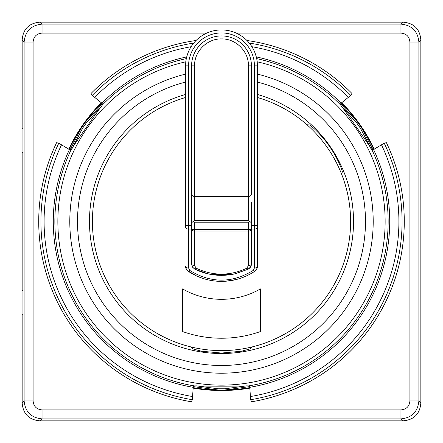 <?xml version="1.0" encoding="UTF-8"?>
<svg xmlns="http://www.w3.org/2000/svg" width="443" height="443" viewBox="0 0 443 443"><rect width="100%" height="100%" fill="white"/><g stroke="black" fill="none" stroke-linecap="round" stroke-linejoin="round"><path stroke-width="0.66" d="M370.819 148.355L360.524 128.398L356.537 122.7L357.418 121.875L340.65 103.773M102.35 103.773L85.582 121.875L86.463 122.7L82.476 128.398L81.396 127.855L85.582 121.875A168.517 168.517 0 0 1 101.674 103.003M101.696 106.204L86.463 122.7M82.476 128.398L72.181 148.355M69.169 149.429A168.517 168.517 0 0 1 81.396 127.855L70.121 149.8M356.537 122.7L341.304 106.204M360.524 128.398L361.604 127.855A168.517 168.517 0 0 1 373.831 149.429M341.326 103.003A168.517 168.517 0 0 1 357.418 121.875L361.604 127.855L372.879 149.8M68.726 149.219A169.01 169.01 0 0 1 101.325 102.66M341.675 102.66A169.01 169.01 0 0 1 374.274 149.219M195.767 385.77L218.022 388.782L224.978 388.782L225.149 389.978L249.597 386.628M224.978 388.782L247.233 385.77M218.022 388.782L217.851 389.978A168.517 168.517 0 0 1 193.159 387.619M249.841 387.619A168.517 168.517 0 0 1 225.149 389.978L217.851 389.978L193.403 386.628M249.924 388.107A169.01 169.01 0 0 1 193.076 388.107M409.913 400.948C409.382 406.392 406.392 409.382 400.948 409.913L400.948 418.879C411.829 417.81 417.81 411.829 418.879 400.948L409.913 400.948L409.913 42.052L418.879 42.052C417.81 31.171 411.829 25.19 400.948 24.121L400.948 33.087L236.213 33.087M420.85 402.914C419.942 413.967 413.967 419.942 402.914 420.85L40.086 420.85C29.033 419.942 23.058 413.967 22.15 402.914L22.15 314.292L22.936 314.292L22.936 290.342L22.15 290.342L22.15 152.658L22.936 152.658L22.936 128.708L22.15 128.708L22.15 40.086C23.058 29.033 29.033 23.058 40.086 22.15L402.914 22.15C413.967 23.058 419.942 29.033 420.85 40.086L420.85 402.914L418.879 400.948L418.879 42.052L420.85 40.086M402.914 420.85L400.948 418.879L42.052 418.879C31.171 417.81 25.19 411.829 24.121 400.948L33.087 400.948C33.618 406.392 36.608 409.382 42.052 409.913L42.052 418.879L40.086 420.85M33.087 42.052C33.618 36.608 36.608 33.618 42.052 33.087L42.052 24.121C31.171 25.19 25.19 31.171 24.121 42.052L33.087 42.052L33.087 400.948M257.416 82.066A143.986 143.986 0 0 1 339.715 303.704A143.986 143.986 0 0 1 103.285 303.704A143.986 143.986 0 0 1 185.584 82.066L185.584 97.499A129.101 129.101 0 0 0 221.5 350.601A129.101 129.101 0 0 0 341.636 174.237L342.317 171.962C342.782 171.635 337.815 157.99 329.254 146.052C320.959 133.919 309.84 124.588 309.375 124.915L306.999 124.771A129.101 129.101 0 0 0 257.416 97.499L257.416 266.298A5.986 5.986 0 0 1 256.071 270.08M194.555 42.102L196.055 40.501A182.782 182.782 0 0 0 91.048 93.473L92.255 95.395L101.884 103.219L102.577 104.775A166.634 166.634 0 0 1 186.315 58.62L186.52 57.712M246.945 40.501A182.782 182.782 0 0 1 351.952 93.473L350.745 95.395L341.116 103.219L340.423 104.775C344.499 109.864 368.471 144.097 371.86 149.673L373.56 149.551L384.203 143.183A180.572 180.572 0 0 1 250.666 399.702L250.417 396.529A177.399 177.399 0 0 0 381.462 144.795M250.666 399.702L251.546 401.79A182.782 182.782 0 0 0 386.423 142.701L384.203 143.183M250.417 396.529L249.78 387.326L248.905 385.864C242.393 386.285 200.607 386.285 194.095 385.864L193.22 387.326L192.334 399.702L191.454 401.79A182.782 182.782 0 0 1 56.577 142.701L58.797 143.183L69.44 149.551L71.14 149.673C74.529 144.097 98.501 109.864 102.577 104.775M186.619 57.285L187.539 54.162M188.557 51.538L189.222 50.103M94.713 97.421A177.399 177.399 0 0 1 191.099 46.72L191.658 45.867M192.157 45.136L193.619 43.215M193.63 43.198L194.305 42.39M247.737 41.321L250.843 45.136M251.342 45.867L251.89 46.709A177.399 177.399 0 0 1 348.287 97.421M253.778 50.103L254.443 51.538M255.461 54.162L256.381 57.285M256.48 57.712L256.846 59.478M257.078 60.929L257.189 61.804A163.633 163.633 0 0 1 356.842 313.472A163.633 163.633 0 0 1 86.158 313.472A163.633 163.633 0 0 1 185.811 61.804L185.922 60.929M186.154 59.478L186.315 58.62M185.811 61.81L185.617 64.268M185.589 65.021L185.584 65.819M257.189 61.81L257.305 63.006M257.317 63.161L257.344 63.526M257.35 63.604L257.383 64.268M257.411 65.021L257.416 65.852A35.916 35.916 0 0 0 221.5 29.936A35.916 35.916 0 0 0 185.584 65.852L185.584 227.314A2.996 1.717 -0 0 0 188.574 229.031L188.574 225.598L185.584 225.598L185.584 227.314M185.584 82.066L185.584 65.852L188.574 65.852L188.574 225.598L191.57 225.598L191.57 194.056A2.996 2.392 -0 0 0 194.56 196.448L194.56 65.852C194.189 51.471 207.102 38.541 221.5 38.912C235.897 38.541 248.816 51.477 248.44 65.852L251.43 65.852A29.93 29.93 0 0 0 221.5 35.922A29.93 29.93 0 0 0 191.57 65.852L191.57 201.975M195.197 275.275A59.866 59.866 0 0 1 188.242 271.277A5.986 5.986 0 0 1 186.42 269.355M186.077 268.679A5.986 5.986 0 0 1 185.584 266.298L186.287 269.123L187.134 270.319L196.149 275.729C204.395 279.511 212.845 281.388 221.5 281.36L226.068 281.189L236.097 279.555C242.614 277.944 248.839 275.181 254.758 271.277A59.866 59.866 0 0 1 197.124 276.177M255.772 270.418A5.986 5.986 0 0 1 254.758 271.277L253.097 270.501L254.426 268.015A2.996 1.717 180 0 0 255.572 267.882A2.996 1.717 180 0 0 256.541 267.511L257.411 266.525M341.636 174.237A129.101 129.101 0 0 0 306.999 124.771M182.588 288.897L182.588 331.558A116.736 116.736 0 0 0 260.412 331.558L260.412 288.897A77.824 77.824 0 0 1 182.588 288.897M251.696 347.019L250.217 348.879L241.418 351.244L221.5 353.043L201.582 351.244L192.783 348.879L191.304 347.019M185.584 94.459A132.02 132.02 0 0 0 113.701 297.718A132.02 132.02 0 0 0 329.299 297.718A132.02 132.02 0 0 0 257.416 94.459L257.416 97.499M188.574 65.852A32.926 32.926 0 0 1 221.5 32.926A32.926 32.926 0 0 1 254.426 65.852L254.426 229.031A2.996 1.717 -0 0 0 257.416 227.314L257.416 65.852A35.916 35.916 0 0 0 221.5 29.936A35.916 35.916 0 0 0 185.584 65.852M257.416 227.314L257.416 266.298L256.713 269.123L254.758 271.277M185.584 266.298L185.584 266.298A2.996 1.717 180 0 0 185.811 266.957A2.996 1.717 -0 0 0 186.459 267.511A2.996 1.717 -0 0 0 187.428 267.882A2.996 1.717 -0 0 0 188.574 268.015L189.903 270.501C210.934 283.337 231.999 283.337 253.097 270.501M189.903 270.501L188.242 271.277M188.574 268.015L188.574 229.031L191.57 229.031L191.57 263.845L192.506 267.063L194.926 269.222L192.771 267.45M192.317 266.747L191.57 263.845L191.57 229.374A2.996 1.717 -0 0 0 194.56 231.091L194.56 229.374L191.57 229.374L191.57 214.872M208.276 273.912L194.926 269.222L196.238 268.253C213.061 276.072 229.906 276.072 246.762 268.253L248.074 269.222C250.312 267.949 251.43 266.16 251.43 263.845L250.522 267.013L248.074 269.222L234.508 273.962M232.32 274.4L211.394 274.527M251.43 263.845L251.43 229.374L251.43 263.845M257.416 225.598L251.43 225.598L251.43 214.872L251.43 222.79L248.44 220.392L248.44 196.448A2.996 2.392 -0 0 0 251.43 194.056L251.43 65.852A29.93 29.93 0 0 0 221.5 35.922A29.93 29.93 0 0 0 191.57 65.852L191.57 194.056L248.44 194.056L248.44 196.448L194.56 196.448L194.56 220.392L191.57 222.79M251.43 229.374L194.56 229.374L194.56 222.79L248.44 222.79L248.44 231.091A2.996 1.717 -0 0 0 251.43 229.374L251.43 222.79M251.43 201.975L251.43 214.872M194.56 222.79L193.17 221.395M248.44 222.79L249.83 221.395M251.27 265.213L251.43 263.851A2.996 1.717 180 0 1 251.203 264.504A2.996 1.717 -0 0 1 250.555 265.058A2.996 1.717 180 0 1 249.586 265.435A2.996 1.717 180 0 1 248.44 265.562L248.44 231.091L194.56 231.091L194.56 265.562L196.238 268.253M248.074 269.222L235.139 273.818L221.5 275.374L207.861 273.818L194.926 269.222C207.723 275.391 221.251 276.897 235.515 273.73L248.074 269.222M191.57 263.845A2.996 1.717 180 0 0 191.797 264.504A2.996 1.717 -0 0 0 192.445 265.058A2.996 1.717 -0 0 0 193.414 265.435A2.996 1.717 -0 0 0 194.56 265.562M248.44 65.852L248.44 194.056L251.43 194.056L251.43 65.852M400.948 409.913L42.052 409.913M42.052 33.087L206.787 33.087M409.913 42.052C409.382 36.608 406.392 33.618 400.948 33.087M22.15 402.914L24.121 400.948L24.121 42.052L22.15 40.086M40.086 22.15L42.052 24.121L400.948 24.121L402.914 22.15M249.78 387.326A168.224 168.224 0 0 0 373.56 149.551M192.583 396.529A177.399 177.399 0 0 1 61.538 144.795M193.22 387.326A168.224 168.224 0 0 1 69.44 149.551M71.14 149.673A166.634 166.634 0 0 0 194.095 385.864M186.713 56.914A168.224 168.224 0 0 0 101.884 103.219M193.729 43.076A180.572 180.572 0 0 0 92.255 95.395M350.745 95.395A180.572 180.572 0 0 0 249.271 43.076M341.116 103.219A168.224 168.224 0 0 0 256.287 56.914M256.685 58.62A166.634 166.634 0 0 1 340.423 104.775M371.86 149.673A166.634 166.634 0 0 1 248.905 385.864M185.584 74.108A151.705 151.705 0 0 0 96.574 307.569A151.705 151.705 0 0 0 346.426 307.569A151.705 151.705 0 0 0 257.416 74.108M254.426 65.852L257.416 65.852M251.43 229.031L254.426 229.031L254.426 268.015M194.56 220.392L248.44 220.392M246.762 268.253L248.44 265.562M191.57 65.852L194.56 65.852M58.797 143.183A180.572 180.572 0 0 0 192.334 399.702"/></g></svg>
